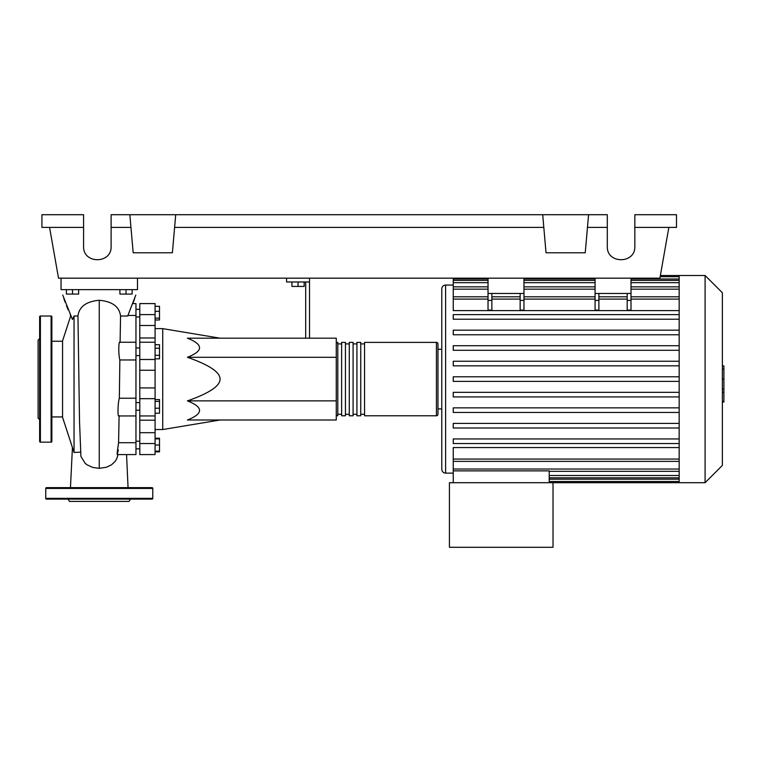 <?xml version="1.0" encoding="UTF-8"?>
<svg xmlns="http://www.w3.org/2000/svg" width="762" height="762" viewBox="0 0 762 762"><rect width="100%" height="100%" fill="white"/><g stroke="black" fill="none" stroke-linecap="round" stroke-linejoin="round"><path stroke-width="1.14" d="M135.96 410.223L139.789 410.223M135.96 402.574L139.789 402.574M220.066 338.185L162.725 328.632L162.725 429.549L155.077 429.549M220.066 379.085C220.151 372.218 209.274 364.95 187.414 357.302C203.578 350.93 203.578 344.557 187.414 338.185L336.271 338.185L336.271 419.995L187.414 419.995C203.578 413.623 203.578 407.251 187.414 400.879C209.274 393.23 220.151 385.963 220.066 379.085M291.932 281.988L291.932 286.426L304.162 286.426L304.162 281.988M298.047 281.988L298.047 286.426M309.515 338.185L309.515 281.988L286.579 281.988L286.579 278.168M309.515 281.988L309.515 278.168M305.695 281.988L305.695 338.185M336.271 400.879L187.414 400.879M336.271 357.302L187.414 357.302M155.077 408.232L159.506 408.232L159.506 399.583L155.077 399.583M155.077 401.403L159.506 401.403M155.077 413.223L159.506 413.223L159.506 408.232M155.077 451.142L159.506 451.142L159.506 438.207L155.077 438.207M155.077 445.027L159.506 445.027M155.077 438.912L159.506 438.912M155.077 451.847L159.506 451.847L159.506 451.142M155.077 306.334L159.506 306.334L159.506 319.973L155.077 319.973M155.077 318.145L159.506 318.145M155.077 311.325L159.506 311.325M155.077 348.244L159.506 348.244L159.506 344.71L155.077 344.71M155.077 358.835L159.506 358.835L159.506 348.244M155.077 355.311L159.506 355.311M155.077 387.925L139.789 387.925L139.789 398.678L155.077 398.678L155.077 303.59L139.789 303.59L139.789 325.488L155.077 325.488M139.789 387.925L139.789 370.256L155.077 370.256M155.077 359.493L139.789 359.493L139.789 370.256M155.077 432.692L139.789 432.692L139.789 443.551L155.077 443.551L155.077 398.678M139.789 432.692L139.789 420.195L155.077 420.195M139.789 398.678L139.789 420.195M155.077 337.985L139.789 337.985L139.789 342.224L155.077 342.224M139.789 337.985L139.789 325.488M139.789 454.581L155.077 454.581L139.789 454.581L139.789 443.551M139.789 359.493L139.789 342.224M155.077 454.581L155.077 443.551M336.271 414.261A1.534 1.534 0 0 0 337.804 415.785L337.804 342.386A1.534 1.534 0 0 0 336.271 343.919M436.426 415.785L364.56 415.785L364.56 342.386L436.426 342.386A1.534 1.534 0 0 1 437.959 343.919L437.959 414.261A1.534 1.534 0 0 1 436.426 415.785L436.426 342.386M341.624 343.919L337.804 343.919M341.624 414.261L337.804 414.261M360.74 415.785L356.921 415.785L356.921 342.386L360.74 342.386L360.74 415.785M353.092 415.785L349.272 415.785L349.272 342.386L353.092 342.386L353.092 415.785M345.453 415.785L341.624 415.785L341.624 342.386L345.453 342.386L345.453 415.785M349.272 343.919L345.453 343.919M349.272 414.261L345.453 414.261M356.921 343.919L353.092 343.919M356.921 414.261L353.092 414.261M364.56 343.919L360.74 343.919M364.56 414.261L360.74 414.261M705.088 482.689L705.088 275.492L722.366 292.77L722.366 465.411L705.088 482.689L449.428 482.689L449.428 547.287L553.022 547.287L553.022 482.689M705.088 275.492L679.171 275.492L679.171 482.689M453.247 285.045L445.608 285.045C443.284 285.274 442.008 286.55 441.779 288.874L441.779 469.306C442.008 471.63 443.284 472.897 445.608 473.126L453.247 473.126M441.779 408.908L437.959 408.908M441.779 349.272L437.959 349.272M679.171 459.076L453.247 459.076L453.247 447.57L679.171 447.57M679.171 310.61L453.247 310.61L453.247 278.168M453.247 459.076L453.247 470.878L549.202 470.878L549.202 482.689M453.247 470.878L453.247 482.689M627.183 293.456L627.183 300.399L631.003 300.399L631.003 293.456L595.074 293.456L595.074 310.115L598.894 310.115L598.894 293.456M631.003 300.399L631.003 310.115L627.183 310.115L627.183 300.399M520.151 293.456L520.151 300.399L523.97 300.399L523.97 293.456L488.032 293.456L488.032 310.115L491.861 310.115L491.861 293.456M523.97 300.399L523.97 310.115L520.151 310.115L520.151 300.399M679.171 392.335L453.247 392.335L453.247 396.926L679.171 396.926M679.171 438.95L453.247 438.95L453.247 443.541L679.171 443.541M679.171 407.87L453.247 407.87L453.247 412.461L679.171 412.461M679.171 423.415L453.247 423.415L453.247 427.996L679.171 427.996M679.171 381.381L453.247 381.381L453.247 376.799L679.171 376.799M679.171 361.255L453.247 361.255L453.247 365.846L679.171 365.846M679.171 314.639L453.247 314.639L453.247 319.221L679.171 319.221M679.171 345.719L453.247 345.719L453.247 350.301L679.171 350.301M679.171 330.175L453.247 330.175L453.247 334.766L679.171 334.766M523.97 278.168L523.97 293.456M488.032 278.168L488.032 293.456M631.003 278.168L631.003 293.456M595.074 278.168L595.074 293.456M722.366 365.893L723.9 365.893L723.9 392.287L722.366 392.287M723.9 389.115L722.366 389.115M723.9 392.287L723.9 401.45L722.366 401.45M723.9 401.45L723.9 402.003L722.366 402.003M70.266 314.735L70.742 315.792L62.57 340.862L62.57 417.319L74.038 452.485L74.038 316.02L72.466 319.488L74.038 316.02L77.962 316.02L79.524 421.481L80.924 456.467L85.173 463.344L87.087 464.849L92.812 467.458L99.26 468.335L106.413 467.249L111.442 464.849L115.005 461.572L116.691 458.895L118.005 454.581M80.296 452.142L74.038 452.485M66.389 289.636L66.389 294.075L78.619 294.075L78.619 289.636M72.504 289.636L72.504 294.075M119.91 289.636L119.91 294.075L132.14 294.075L132.14 289.636M126.025 289.636L126.025 294.075M128.064 487.651L126.549 454.581L135.96 454.581L135.96 442.712L118.586 442.712L119.101 415.671C117.462 418.786 117.739 402.984 119.348 398.212L119.853 359.969L135.96 359.969L135.96 303.59L132.874 303.59M135.96 442.712L135.96 398.212L119.348 398.25L119.605 378.971M119.853 359.969C118.31 355.025 118.52 339.328 120.091 342.5L120.558 316.02L127.683 316.02L135.798 295.075M127.94 315.458L135.96 315.458M135.96 398.212L135.96 359.969M118.329 449.951C116.719 457.248 116.805 454.838 118.586 442.712M120.558 316.02C119.386 306.686 112.29 301.438 99.26 300.276C86.239 301.438 79.134 306.686 77.962 316.02M62.732 295.075L72.466 319.488M133.36 302.276L134.693 298.437M68.094 309.763L66.504 305.819M65.17 302.276L63.827 298.437M61.036 278.168L61.036 289.636L137.493 289.636L137.493 278.168M51.864 316.782A0.762 0.762 0 0 0 51.102 316.011L51.102 442.16A0.762 0.762 0 0 0 51.864 441.398L51.864 316.782M39.634 379.085L39.634 441.398A0.762 0.762 0 0 0 40.396 442.16L40.396 316.011A0.762 0.762 0 0 0 39.634 316.782L39.634 412.88M39.634 338.566L38.1 340.1L38.1 418.081L39.634 419.614M68.123 499.12L69.447 501.415L129.083 501.415L130.407 499.12M45.749 498.358L152.781 498.358A0.762 0.762 0 0 1 152.019 499.12L46.511 499.12A0.762 0.762 0 0 1 45.749 498.358L45.749 488.423A0.762 0.762 0 0 1 46.511 487.651L152.019 487.651A0.762 0.762 0 0 1 152.781 488.423L45.749 488.423M152.781 498.358L152.781 488.423M120.244 499.12L122.282 499.12M76.248 499.12L78.286 499.12M634.832 227.4L676.494 227.4L676.494 214.713L634.832 214.713L634.832 246.44C635.498 264.119 606.638 264.119 607.304 246.44L607.304 214.713L588.578 214.713L585.245 252.784L546.03 252.784L542.706 214.713L588.578 214.713M634.832 246.44C635.498 264.119 606.638 264.119 607.304 246.44M129.845 214.713L175.717 214.713L172.383 252.784L133.179 252.784L129.845 214.713L111.119 214.713L111.119 246.44C111.776 264.119 82.925 264.119 83.591 246.44L83.591 214.713L41.92 214.713L41.92 227.4L83.591 227.4M175.717 214.713L542.706 214.713M587.464 227.4L607.304 227.4M111.119 246.44C111.776 264.119 82.925 264.119 83.591 246.44M111.119 227.4L130.959 227.4M174.612 227.4L543.811 227.4M668.855 227.4L659.902 278.168L58.522 278.168L49.568 227.4M155.077 314.62L139.789 314.62M445.608 285.045L445.608 473.126M679.171 475.507L549.202 475.507M679.171 479.193L549.202 479.193M595.074 300.399L598.894 300.399M595.074 299.095L523.97 299.095M520.151 299.095L491.861 299.095M488.032 299.095L453.247 299.095M679.171 299.095L631.003 299.095M627.183 299.095L598.894 299.095M488.032 300.399L491.861 300.399M679.171 289.15L631.003 289.15M595.074 289.15L523.97 289.15M488.032 289.15L453.247 289.15M679.171 278.987L631.003 278.987M595.074 278.987L523.97 278.987M488.032 278.987L453.247 278.987M679.171 282.673L631.003 282.673M595.074 282.673L523.97 282.673M488.032 282.673L453.247 282.673M679.171 469.03L453.247 469.03M723.9 379.114L722.366 379.114M723.9 369.065L722.366 369.065M99.26 468.335L99.26 300.276M139.789 316.973L135.96 316.973M139.789 441.208L135.96 441.208M139.789 355.597L135.96 355.597M220.066 419.995L162.725 429.549M155.077 328.632L162.725 328.632M139.789 347.958L135.96 347.958M139.789 448.847L135.96 448.847L139.789 448.847M139.789 309.324L135.96 309.324M139.789 415.957L155.077 415.957M679.171 477.803L549.202 477.803M679.171 481.489L549.202 481.489M520.151 296.799L491.861 296.799M631.003 296.799L679.171 296.799M595.074 296.799L523.97 296.799M598.894 296.799L627.183 296.799M488.032 296.799L453.247 296.799M660.159 276.692L679.171 276.692M453.247 280.378L488.032 280.378M523.97 280.378L595.074 280.378M631.003 280.378L679.171 280.378M453.247 286.855L488.032 286.855M523.97 286.855L595.074 286.855M631.003 286.855L679.171 286.855M679.171 275.492L660.368 275.492M679.171 461.372L453.247 461.372M679.171 471.326L549.202 471.326M51.864 416.938L62.57 416.938M118.996 415.957L135.96 415.957M117.129 454.581L135.96 454.581M119.967 342.224L135.96 342.224M118.577 443.17L119.101 415.709M51.864 341.243L62.57 341.243M72.428 447.57L70.456 487.651M40.396 316.011L51.102 316.011M40.396 442.16L51.102 442.16"/></g></svg>
